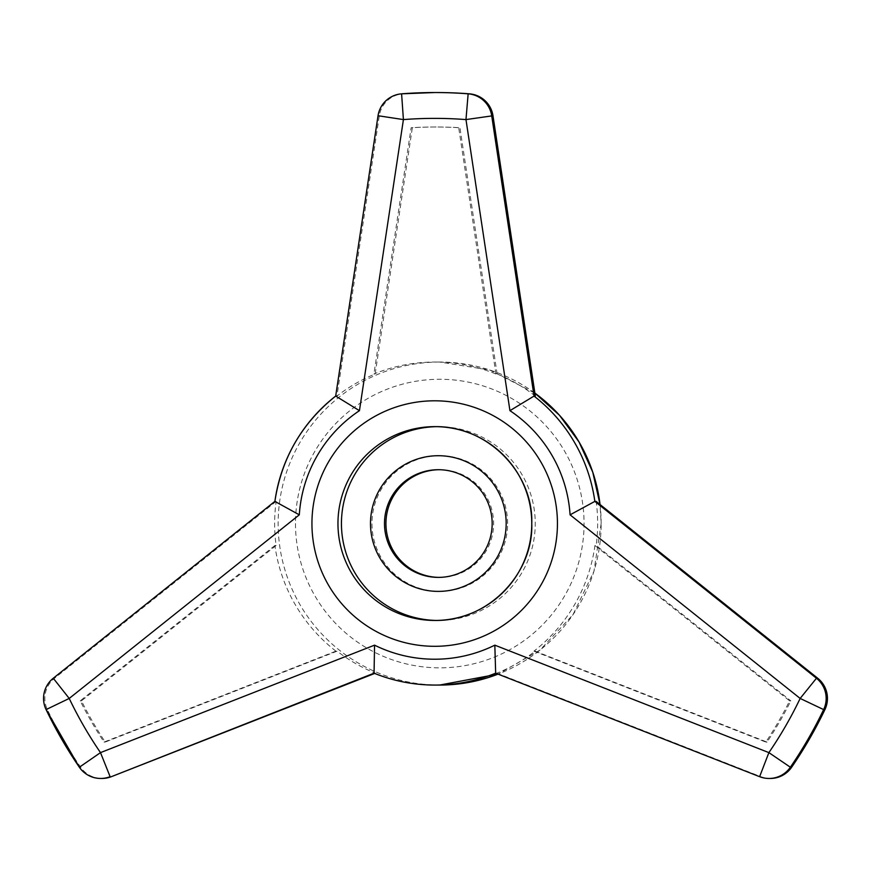 <?xml version="1.0" encoding="UTF-8"?>
<svg xmlns="http://www.w3.org/2000/svg" width="871" height="871" viewBox="0 0 871 871"><rect width="100%" height="100%" fill="white"/><g stroke="black" fill="none" stroke-linecap="round" stroke-linejoin="round"><path stroke-width="0.65" stroke-dasharray="4.36 3.27" d="M507.597 523.547A67.84 67.829 -90 0 0 439.768 455.718A67.84 67.829 -90 0 0 371.928 523.547A67.84 67.829 -90 0 0 439.768 591.387A67.84 67.829 -90 0 0 507.597 523.547M507.608 523.547A67.84 67.829 -90 0 0 439.779 455.718A67.84 67.829 -90 0 0 371.95 523.547A67.84 67.829 -90 0 0 439.779 591.387A67.84 67.829 -90 0 0 507.608 523.547M438.331 591.387A67.84 67.829 90 0 1 370.513 523.547A67.84 67.829 90 0 1 438.331 455.718M436.6 426.659A96.91 96.91 90 0 1 535.251 523.547A96.91 96.91 90 0 1 436.6 620.446M274.888 501.391L276.161 501.391A161.516 161.505 -90 0 0 276.129 545.496L81.439 700.861A396.251 396.24 -90 0 0 105.239 742.07L337.131 651.149A161.516 161.505 -90 0 0 375.336 673.185L374.062 673.185M335.683 396.076L336.957 396.076A161.516 161.505 -90 0 1 375.14 373.997L373.92 373.997A161.516 161.505 -90 0 1 434.923 362.042L439.648 362.042A161.516 161.505 -90 0 0 278.143 523.547A161.516 161.505 -90 0 0 439.648 685.063M535.327 396.076A161.516 161.505 -90 0 0 497.145 373.997L495.926 373.997A161.516 161.505 -90 0 0 434.923 362.042M495.664 673.185L496.938 673.185A161.516 161.505 -90 0 0 535.153 651.16L533.934 651.16A161.516 161.505 -90 0 0 594.937 545.496L596.156 545.496A161.516 161.505 -90 0 0 596.123 501.391M439.049 577.386A53.839 53.839 -90 0 0 493.617 523.547A53.839 53.839 -90 0 0 439.049 469.719M276.161 501.391L54.546 678.237A25.847 25.847 -90 0 0 47.361 709.593A430.699 430.688 -90 0 0 80.633 767.231A25.847 25.847 -90 0 0 101.951 778.456M496.938 673.185L760.895 776.682A25.847 25.847 -90 0 0 770.334 778.467M276.129 545.496L274.909 545.496A161.516 161.505 -90 0 0 335.912 651.149L337.131 651.149M497.145 373.997L459.932 127.71A396.251 396.24 -90 0 0 412.353 127.71L375.14 373.997M495.926 373.997L458.712 127.71L459.932 127.71M274.909 545.496L80.219 700.861A396.251 396.24 -90 0 0 104.019 742.07L335.912 651.149M104.019 742.07L105.239 742.07M458.712 127.71A396.251 396.24 -90 0 0 411.134 127.71L373.92 373.997M411.134 127.71L412.353 127.71M533.934 651.16L765.827 742.081A396.251 396.24 -90 0 0 789.616 700.861L594.937 545.496M80.219 700.861L81.439 700.861M789.616 700.861L790.835 700.861L596.156 545.496M535.153 651.16L767.046 742.081A396.251 396.24 -90 0 0 790.835 700.861M765.827 742.081L767.046 742.081M374.693 673.435L375.336 673.185M436.142 92.533A430.699 430.688 -90 0 0 402.87 93.828A25.847 25.847 -90 0 0 379.31 115.734L336.957 396.076M53.273 678.237L54.546 678.237M601.153 523.547A161.516 161.505 -90 0 0 600.032 504.505L601.153 523.547L593.935 571.311L572.911 614.795L539.976 650.114L498.07 674.121A161.516 161.505 -90 0 0 601.153 523.547M534.87 393.093A161.516 161.505 -90 0 0 439.648 362.042L489.731 370.001L534.87 393.093M295.487 523.547A144.281 144.281 -90 0 0 439.768 667.839A144.281 144.281 -90 0 0 584.049 523.547A144.281 144.281 -90 0 0 439.768 379.266A144.281 144.281 -90 0 0 295.487 523.547M46.076 709.593A25.847 25.847 -90 0 0 46.087 709.593L47.361 709.593M378.036 115.734L379.31 115.734M79.359 767.231L80.633 767.231M759.621 776.682L760.895 776.682M401.596 93.828L402.87 93.828M438.342 620.457L434.869 620.457M438.331 469.709L439.779 469.709M438.331 577.386L439.779 577.386M436.142 126.992L434.923 126.992M438.342 426.638L434.869 426.638"/><path stroke-width="1.31" d="M438.331 455.718L438.342 455.718A67.84 67.829 90 0 1 506.182 523.547A67.84 67.829 -90 0 0 438.331 455.718A67.84 67.829 -90 0 0 370.491 523.547A67.84 67.829 -90 0 0 438.331 591.387A67.84 67.829 90 0 1 438.331 591.387A67.84 67.829 -90 0 0 506.16 523.547A67.84 67.829 90 0 1 438.342 591.387L438.342 591.387M436.6 620.446A96.91 96.91 90 0 1 341.443 523.547A96.91 96.91 90 0 1 436.6 426.659M79.359 767.231L46.087 709.593A430.699 430.688 -90 0 0 79.359 767.231A25.847 25.847 0 0 0 100.666 778.456L101.951 778.456A25.847 25.847 -90 0 0 111.379 776.671L374.062 673.185A161.516 161.505 -90 0 0 495.664 673.185L759.621 776.682A25.847 25.847 0 0 0 769.06 778.467L770.334 778.467A25.847 25.847 -90 0 0 791.641 767.231A430.699 430.688 -90 0 0 824.924 709.593A25.847 25.847 -90 0 0 817.727 678.248L596.123 501.391L594.849 501.391L570.08 514.826A135.669 135.669 -90 0 0 509.938 410.666L465.974 119.588A404.863 404.852 -90 0 0 403.415 119.588L359.44 410.666A135.669 135.669 -90 0 0 299.308 514.826L69.223 698.444L53.273 678.237A25.847 25.847 -90 0 0 46.076 709.593L69.223 698.444A404.863 404.852 -90 0 0 100.492 752.62L79.359 767.231A25.847 25.847 -90 0 0 110.105 776.671L100.492 752.62L374.552 645.161A135.669 135.669 -90 0 0 494.826 645.161L768.886 752.62L759.621 776.682A25.847 25.847 -90 0 0 790.367 767.231L768.886 752.62A404.863 404.852 -90 0 0 800.155 698.444L570.08 514.826M817.727 678.248L816.454 678.248L800.155 698.444L823.639 709.593A25.847 25.847 -90 0 0 816.454 678.248L594.849 501.391A161.516 161.505 -90 0 0 534.043 396.076L535.327 396.076L492.975 115.734A25.847 25.847 -90 0 0 469.415 93.828A430.699 430.688 -90 0 0 436.142 92.533L434.869 92.533A430.699 430.688 -90 0 0 401.596 93.828L401.596 93.828A25.847 25.847 -90 0 0 378.036 115.734L403.415 119.588L401.596 93.828L434.869 92.533A430.699 430.688 -90 0 1 468.141 93.828L465.974 119.588L492.975 115.734M492.169 523.547A53.839 53.839 -90 0 0 438.331 469.709A53.839 53.839 -90 0 0 384.492 523.547A53.839 53.839 -90 0 0 438.331 577.386A53.839 53.839 -90 0 0 492.169 523.547M439.049 469.719A53.839 53.839 -90 0 0 385.94 523.547A53.839 53.839 -90 0 0 439.049 577.386M401.596 93.828A25.847 25.847 0 0 0 378.036 115.734L335.683 396.076L359.44 410.666M378.036 115.734L335.683 396.076A161.516 161.505 -90 0 0 274.888 501.391L299.308 514.826M469.415 93.828L468.141 93.828A25.847 25.847 -90 0 1 491.701 115.734L534.043 396.076L509.938 410.666M759.621 776.682L495.664 673.185L494.826 645.161M439.648 685.063A161.516 161.505 -90 0 0 498.07 674.121L439.648 685.063L434.869 685.063C413.834 685.02 393.561 681.068 374.062 673.185L374.552 645.161M111.379 776.671L374.693 673.435M337.959 523.547A96.91 96.91 -90 0 0 434.869 620.457A96.91 96.91 -90 0 0 531.767 523.547A96.91 96.91 -90 0 0 434.869 426.638A96.91 96.91 -90 0 0 337.959 523.547M791.641 767.231L790.367 767.231A430.699 430.688 -90 0 0 823.639 709.593L824.924 709.593M600.032 504.505A161.516 161.505 -90 0 0 534.87 393.093L559.487 415.271L579.063 442.011L592.77 472.18L600.032 504.505M311.938 523.547A122.746 122.746 -90 0 0 434.694 646.304A122.746 122.746 -90 0 0 557.44 523.547A122.746 122.746 -90 0 0 434.694 400.802A122.746 122.746 -90 0 0 311.938 523.547M274.888 501.391L53.273 678.237A25.847 25.847 0 0 0 46.076 709.593M434.869 426.638C489.088 425.821 533.585 474.227 531.767 523.547C533.585 572.878 489.088 621.284 434.869 620.457M335.683 396.076C301.725 423.273 281.453 458.375 274.877 501.391L53.273 678.237"/></g></svg>
